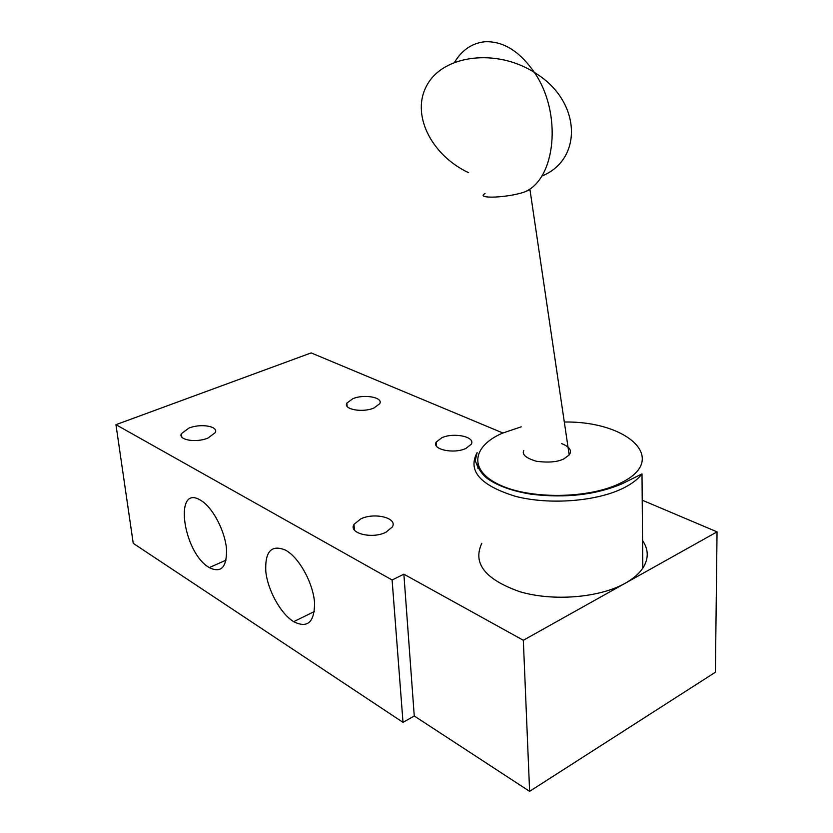 <?xml version="1.0" encoding="UTF-8"?>
<svg xmlns="http://www.w3.org/2000/svg" width="833" height="833" viewBox="0 0 833 833"><rect width="100%" height="100%" fill="white"/><g stroke="black" fill="none" stroke-linecap="round" stroke-linejoin="round"><path stroke-width="1.25" d="M561.681 443.593C569.73 446.873 572.229 450.663 569.178 454.974L529.975 189.695L524.259 192.079C507.047 197.952 475.008 199.035 485.014 193.558M521.219 426.829L502.33 433.202C471.686 446.54 468.427 470.687 499.998 485.056C531.11 499.654 590.243 498.696 621.012 482.828C669.93 459.202 627.582 420.957 564.305 422.019M569.178 454.974L563.951 458.827C557.787 462.023 548.593 462.846 536.358 461.274C525.998 458.108 521.791 454.526 523.738 450.549M642.566 540.586C648.709 549.593 648.792 558.787 642.795 568.189C639.057 573.729 633.247 578.716 625.375 583.162C599.468 597.865 553.039 601.613 519.709 591.669C485.077 579.393 472.446 563.275 481.818 543.293M188.966 428.068C200.795 423.237 218.652 426.236 215.31 432.608L207.917 438.096C196.036 443.052 178.023 439.98 181.355 433.681L188.966 428.068M360.689 518.938C374.402 512.118 397.966 517.939 392.333 526.966L385.877 532.277C372.101 539.305 348.35 533.318 353.952 524.446L360.689 518.938M352.807 398.715C364.125 393.842 383.534 397.372 379.713 403.724L373.955 408.003C362.594 413.001 343.029 409.378 346.861 403.11L352.807 398.715M441.74 437.804C453.777 432.088 476.039 436.877 471.197 444.301L465.907 448.435C453.808 454.308 431.379 449.383 436.242 442.073L441.74 437.804M293.341 621.48L293.664 621.689C307.533 628.571 314.499 622.313 314.572 602.915C313.375 584.641 301.005 560.817 288.208 551.81L285.886 550.301C271.537 544.147 264.842 551.238 265.81 571.594C267.799 590.233 280.44 613.286 293.341 621.48M209.062 567.471L209.291 567.617C221.359 573.479 227.076 567.106 226.472 548.489C224.806 531.058 213.435 509.015 202.263 501.32L200.586 500.248C173.566 483.4 182.812 552.217 209.062 567.471M502.83 432.983L311.167 352.911L115.954 424.684L392.104 579.997L403.87 574.187L523.332 640.275L717.046 531.86L642.222 500.185M717.046 531.86L715.401 672.231L529.611 791.35L523.332 640.275M529.611 791.35L414.261 715.984L403.87 574.187M414.261 715.984L403.016 722.367L392.104 579.997M403.016 722.367L133.238 543.345L115.954 424.684M454.599 62.204C462.096 49.907 472.165 43.097 484.796 41.765C503.059 40.911 519.594 51.146 534.401 72.461C562.66 113.33 555.705 179.782 524.259 192.079M624.125 487.732C597.521 501.393 549.842 505.204 515.71 496.395C480.266 485.472 467.407 470.864 477.122 452.569L475.226 460.659C478.361 469.239 482.765 475.445 488.409 479.277C498.748 486.222 512.92 491.189 530.933 494.188C565.597 498.373 596.053 494.875 622.303 483.692L642.004 473.904C638.161 478.996 632.205 483.609 624.125 487.732M468.646 172.723C430.973 155.042 410.294 113.673 427.329 84.57C443.677 55.072 496.291 48.158 534.401 72.461C581.83 100.783 583.121 159.738 541.669 176.127M477.715 463.991L477.944 468.448M293.664 621.689L314.353 611.537M209.291 567.617L226.107 560.099M642.004 473.904L642.795 568.189M181.355 433.681L181.781 436.992M353.952 524.446L354.441 530.048M346.861 403.11L347.142 406.348M436.242 442.073L436.492 446.155"/></g></svg>
